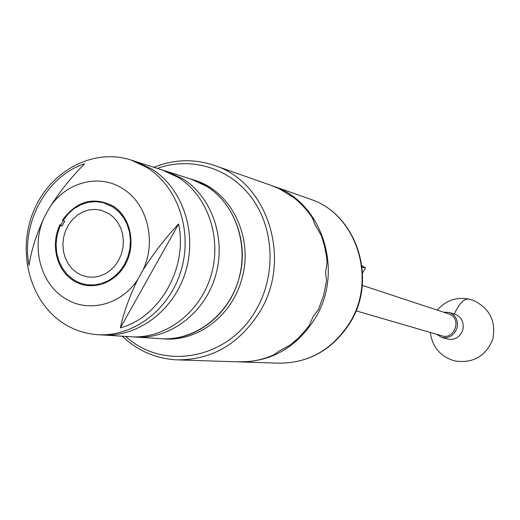 <?xml version="1.0" encoding="UTF-8"?>
<svg xmlns="http://www.w3.org/2000/svg" width="520" height="520" viewBox="0 0 520 520"><rect width="100%" height="100%" fill="white"/><g stroke="black" fill="none" stroke-linecap="round" stroke-linejoin="round"><path stroke-width="0.78" d="M362.096 267.137L365.476 267.969L361.92 265.681M362.557 273.019L365.476 267.969M356.05 310.843L442.013 335.855C453.303 339.931 461.624 320.983 451.146 315.016L448.825 313.924M455.195 314.392L455.403 314.464C461.572 317.226 464.081 322.212 462.93 329.413C460.35 336.895 455.423 340.171 448.149 339.241L441.844 337.435M443.488 312.163L449.547 312.514C455.76 315.302 458.289 320.333 457.125 327.606C454.344 335.452 449.163 338.709 441.591 337.363L436.625 334.282M162.344 338.767L163.215 338.825C196.313 342.108 230.854 316.992 241.241 280.923C254.696 239.258 231.972 191.347 194.772 180.284L193.7 179.946M194.772 180.284L191.711 179.309C229.053 190.417 251.869 238.556 238.355 280.43C227.922 316.673 193.225 341.919 160.004 338.618C193.186 341.504 227.292 316.797 238.232 280.839C249.366 244.953 235.333 203.989 206.518 186.238L190.639 178.971M103.968 335.056L129.526 336.681C163.93 339.684 199.4 313.82 210.821 276.178C222.45 238.608 207.916 195.78 178.035 177.294L161.564 169.741M162.682 170.092L135.954 161.603L151.808 169.058C182.65 188.208 197.626 232.758 185.549 271.875C173.686 311.07 136.981 338.007 101.465 334.9C136.981 338.007 173.686 311.07 185.549 271.875C197.626 232.758 182.65 188.208 151.808 169.058L135.954 161.603L131.073 160.056C93.567 147.706 50.55 170.729 33.93 210.347C16.971 249.815 28.814 299.39 61.412 321.958C71.987 329.251 83.629 333.457 96.337 334.575C132.054 337.701 168.981 310.57 180.928 271.089C193.083 231.686 178.022 186.823 147.011 167.55L131.073 160.056M133.172 336.882L134.394 336.993C168.61 339.969 203.859 314.294 215.202 276.919C226.753 239.623 212.297 197.093 182.585 178.724L167.317 171.567L164.437 170.69M112.97 206.973L118.749 211.666L123.559 217.588L127.199 224.517L129.532 232.18L130.462 240.286L129.941 248.514L127.992 256.542L124.696 264.056L120.185 270.757L114.627 276.393L108.258 280.742L101.322 283.641L94.081 284.993L86.834 284.739L81.627 283.543L77.636 281.983L72.956 279.312L67.087 274.313L62.309 268.047L58.793 260.786L56.686 252.824L56.069 244.484L56.959 236.106L59.319 228.02L63.063 220.545L68.035 214L74.041 208.637L80.841 204.685L88.159 202.312L95.706 201.624L103.168 202.657L112.97 206.973M122.999 188.844C99.21 173.011 65.481 182.267 49.277 208.117C59.859 191.471 71.656 176.69 84.682 163.761C46.41 176.092 20.911 223.203 29.003 265.35C31.311 250.374 36.407 234.325 44.298 217.217C31.187 245.063 39.566 281.548 63.096 297.128C86.053 313.664 120.666 305.916 137.755 279.442L142.968 270.127C156.806 241.43 147.31 203.645 122.999 188.844M44.298 217.217L49.277 208.117M137.755 279.442C129.292 296.907 123.494 313.053 120.367 327.88C159.861 317.284 187.947 267.813 178.62 223.944C165.698 237.647 153.816 253.045 142.968 270.127M120.367 327.88L178.62 223.944M76.661 272.617L81.926 275.399L87.64 276.959L93.555 277.219L99.47 276.166L105.144 273.845L110.357 270.342L114.907 265.779L118.619 260.332L121.335 254.222L122.948 247.689L123.396 240.981L122.668 234.364L120.79 228.111L117.832 222.45L113.926 217.607L109.213 213.766L100.932 210.151L94.88 209.372L88.764 209.989L82.836 211.958L77.337 215.202L72.482 219.589L68.471 224.926L65.462 231.01L63.57 237.588L62.875 244.394L63.401 251.16L65.136 257.615L68.003 263.497L71.897 268.567L76.661 272.617M113.367 206.258C93.737 196.209 76.804 200.779 62.575 219.96L64.649 221.338L62.082 226.011L60.008 224.633C50.498 243.769 56.199 269.341 72.566 280.02C89.388 291.707 114.198 284.719 125.19 264.713C136.441 244.881 130.761 217.282 113.367 206.258M271.108 185.393L278.974 188.591L293.462 197.444C300.833 203.131 307.151 209.983 312.429 218.004L314.685 224.029L321.386 235.781L324.467 245.772L326.437 256.139L327.067 262.47L325.598 272.721L326.528 280.943L323.557 295.607L318.409 309.608L313.228 316.407L309.225 325.468L305.396 330.454L298.344 338.091L290.543 344.799L278.688 351.377L273.767 354.822C265.161 358.67 256.288 360.958 247.136 361.686L235.644 361.784M272.266 185.803L273.416 186.206C321.718 201.63 344.532 270.621 315.374 317.928C296.543 347.678 270.901 362.329 238.453 361.868L238.284 361.862M454.682 360.932C472.953 363.584 485.628 356.434 492.713 339.495C496.373 321.503 489.912 308.458 473.31 300.372L468.923 299.078C464.029 298.519 459.147 303.524 454.279 314.093M241.28 361.966L277.687 363.149C308.276 363.578 332.397 349.928 350.051 322.205C377.384 278.142 355.862 213.772 310.317 199.192L309.342 198.855M125.769 336.44C163.234 371.358 229.203 359.19 256.412 309.296C276.139 274.983 274.228 228.963 252.161 198.497C230.119 167.967 191.035 156.175 157.391 168.415M272.149 185.757L214.89 165.607C267.442 182.312 292.221 258.648 260.208 311.129C239.531 344.103 211.542 360.347 176.228 359.847C155.467 358.501 137.442 350.623 122.161 336.213M449.013 313.989L362.265 285.363M468.923 299.078C456.235 296.822 445.679 300.502 437.242 310.102M430.313 332.449C432.289 347.048 440.375 356.531 454.565 360.9M449.547 312.514L455.403 314.464M191.711 179.309L167.317 171.567M160.004 338.618L136.805 337.142M101.465 334.9L98.852 334.731M88.433 277.069L87.64 276.959M277.687 363.149C308.627 363.526 332.904 349.85 350.512 322.12C377.715 278.272 356.356 214.065 310.317 199.192L273.416 186.206M235.274 361.771L179.309 359.95M153.946 167.317C174.148 159.166 194.461 158.594 214.89 165.607"/></g></svg>
